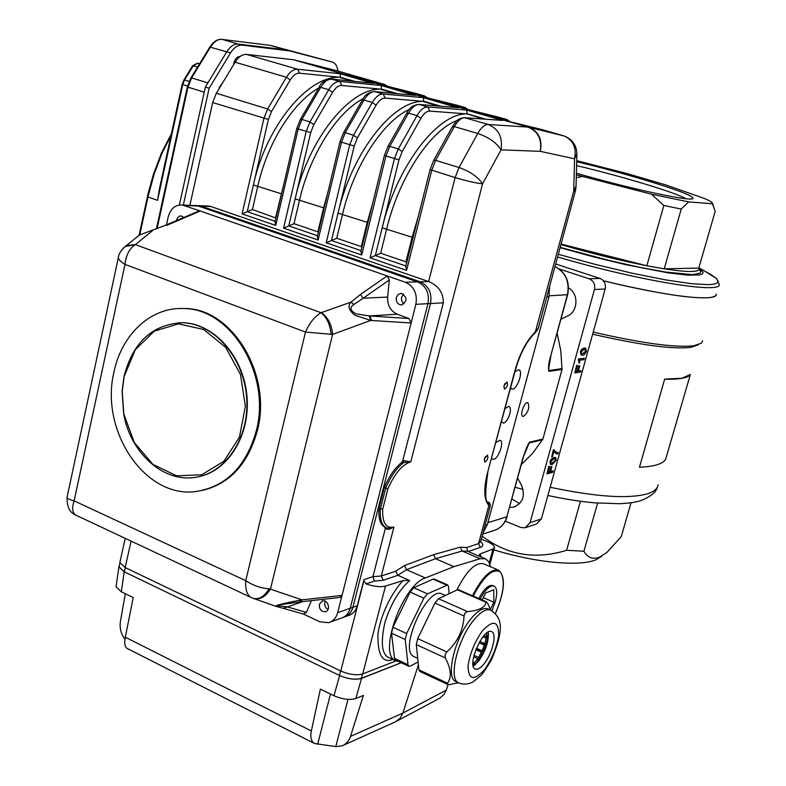 <?xml version="1.0" encoding="UTF-8"?>
<svg xmlns="http://www.w3.org/2000/svg" width="786" height="786" viewBox="0 0 786 786"><rect width="100%" height="100%" fill="white"/><g stroke="black" fill="none" stroke-linecap="round" stroke-linejoin="round"><path stroke-width="1.18" d="M581.522 353.68L582.662 353.69L585.609 351.185L585.246 349.436M582.917 353.779L585.855 351.273L585.315 349.456L584.116 349.426L581.159 351.951L581.709 353.749L582.662 353.69M581.149 355.046L580.323 351.882L581.62 349.338L584.253 347.952L585.599 348.07M580.569 351.971L581.866 349.416L584.509 348.031L585.649 348.09L586.435 351.234C585.177 354.132 583.87 355.439 582.534 355.164L581.345 355.115L580.323 351.882M578.614 359.045L584.42 358.249L584.037 359.634L579.508 360.263L579.626 362.916L578.958 363.014L578.368 358.956L584.42 358.249M578.958 363.014L578.368 358.956M580.972 370.687L580.589 372.063L574.841 372.947L576.914 365.48L577.582 365.382L575.902 371.454L577.7 371.189L579.135 365.981L579.813 365.883L578.368 371.08L580.972 370.687L578.408 370.953M574.841 372.947L576.659 365.392L577.582 365.382M575.942 371.326L577.455 371.1L578.889 365.903L579.813 365.883M553.933 451.135L552.381 456.735L551.693 456.912L553.619 449.946L556.655 452.412L558.266 452.569L557.893 453.925L556.341 453.787L553.933 451.135M551.693 456.912L553.373 449.847L554.179 449.808M556.468 452.333L558.266 452.569M556.144 453.709L553.845 451.439M551.025 463.16L552.391 463.023L555.378 460.262L555.152 458.759M552.637 463.121L555.623 460.35L555.27 458.798L553.806 458.896L550.799 461.677L551.153 463.219L552.391 463.023M550.583 464.457L549.964 461.687L551.251 459.122L553.943 457.442L555.584 457.462M550.2 461.785L551.497 459.221L554.179 457.54L555.692 457.491L556.213 460.232L552.263 464.467L550.721 464.516L549.964 461.687M553.177 470.922L552.804 472.268L546.928 473.879L548.942 466.609L549.63 466.422L547.999 472.337L549.836 471.836L551.232 466.776L551.919 466.589L550.524 471.649L553.177 470.922L550.564 471.482M546.928 473.879L548.697 466.511L549.63 466.422M548.038 472.17L549.591 471.747L550.996 466.678L551.919 466.589M664.651 379.127L639.46 467.238L664.651 379.127L681.894 378.233L690.354 374.529C687.838 377.997 679.34 379.559 664.848 379.216M639.46 467.238C654.07 466.599 662.785 463.976 665.614 459.358L690.354 374.529M517.63 478.104L521.472 485.139C525.579 495.937 522.906 503.276 513.464 507.167L509.633 507.402M568.543 287.941C578.751 293.384 578.25 311.335 567.777 315.893L560.978 319.244M559.416 269.058L589.146 278.794C593.597 280.789 595.356 284.365 594.442 289.513L530.069 522.67L525.058 527.809L520.745 527.465L505.31 521.138M511.941 498.933L519.615 503.669M525.972 527.504L536.406 524.026L541.367 518.957L605.171 288.993C606.085 283.923 604.336 280.396 599.944 278.431L555.673 263.988M707.803 297.747C689.057 298.582 654.266 292.932 603.422 280.789C669.132 297 717.893 302.129 716.272 294.121C716.301 296.116 713.472 297.324 707.803 297.747M482.142 536.091C507.176 555.23 535.335 559.966 566.608 550.288L580.432 501.272M597.615 503.119L583.929 551.232C587.437 557.529 592.516 559.583 599.148 557.382L606.861 552.44L621.225 536.73L631.04 502.726M601.644 556.37L596.112 559.701C579.901 566.824 535.679 562.845 493.863 549.817M583.929 551.232L566.608 550.288M702.635 340.839L701.436 343.148L693.832 345.761C675.518 347.844 641.975 343.295 593.214 332.105M698.381 344.789L690.865 347.373C672.914 349.456 640.177 345.064 592.634 334.197M561.057 244.063L646.839 265.756L663.836 205.49L651.417 194.171L688.634 201.914L712.44 203.761L712.44 203.122C711.88 202.11 709.394 200.636 704.993 198.701L665.398 184.798L626.245 173.342L576.728 160.658M576.354 174.826L651.417 194.171M582.338 176.506L576.285 177.665M560.919 244.574C591.436 253.436 620.075 260.5 646.839 265.756L664.219 268.841L698.803 268.055L715.191 211.287L712.44 203.761M688.634 201.914L681.226 209.047L664.219 268.841C687.337 272.359 698.951 272.378 699.049 268.881L698.803 268.055M560.084 247.669L593.175 256.776L625.803 264.676L667.766 272.801L687.77 275.159L699.727 274.933L702.488 273.882L703.097 272.261L698.833 267.947M663.836 205.49L681.226 209.047M576.403 173.225C631.001 189.141 694.657 202.601 692.918 198.229L691.847 196.893C684.144 191.057 624.654 173.058 576.698 161.729M685.982 198.711C675.086 192.324 620.537 175.936 576.6 165.6M504.956 383.47L503.797 386.614M485.384 456.627L484.245 459.545M385.494 527.426L387.311 528.153L393.933 527.052L388.864 529.41L385.238 528.791L384.649 527.042L386.093 527.681M385.621 528.958L386.859 527.995M384.649 527.042C380.178 524.478 378.292 518.229 378.99 508.306L380.395 508.896C379.677 519.084 381.662 525.382 386.348 527.789L387.252 528.133M402.766 460.596L443.333 302.826C443.392 292.775 438.5 285.691 428.645 281.555L455.114 177.577L459.034 167.526C470.166 171.505 478.006 176.948 482.555 183.845L410.773 461.834C402.334 464.506 394.71 473.496 387.901 488.784L385.69 488.165C390.74 476.316 396.783 467.768 403.817 462.532L401.125 462.944L403.218 460.508L410.773 461.834L403.817 462.532L403.218 460.508M378.99 508.306L384.285 487.585L385.69 488.165L380.395 508.896L382.723 509.014C382.114 522.611 385.857 528.624 393.933 527.052L381.289 576L395.633 571.226L404.525 565.566L433.626 554.68L460.301 547.144L466.629 547.577L478.566 543.598L480.639 541.652C483.537 544.315 483.439 546.231 480.354 547.41L468.23 551.507M384.285 487.585C388.942 476.591 394.552 468.377 401.125 462.944M363.967 579.626L372.928 576.669L374.372 581.1L366.08 583.89L363.869 580.834L363.967 579.626L357.286 605.731C355.822 610.86 352.855 614.141 348.375 615.546L345.565 616.558M392.892 659.464C382.585 663.561 377.604 655.111 377.928 634.115C380.915 611.97 394.503 588.999 403.169 580.549L409.712 580.53L397.854 575.303L395.633 571.226M485.345 558.758L467.542 551.212L462.08 551.045L435.483 558.699L433.626 554.68M467.739 551.3L466.629 547.577M478.959 556.056L479.833 554.061L481.533 557.146M409.712 580.53C400.3 589.058 392.018 600.926 384.993 622.09C380.562 642.201 381.691 653.952 388.382 657.351L389.217 657.744M576.04 187.127L575.431 190.87L573.741 191.136L535.089 332.9C526.885 340.819 520.391 352.943 515.606 369.263L515.272 369.459C520.155 352.59 527.013 339.906 535.865 331.417L538.371 328.008L575.381 191.037M488.607 502.372C489.55 502.411 490.11 503.6 490.287 505.948L488.892 505.369L488.273 502.067C485.041 502.991 484.883 493.215 487.801 472.71M466.668 110.069L467.13 113.921L429.814 111.091L427.751 106.955L466.668 110.069L502.726 120.435L464.899 117.733C461.303 117.694 457.786 120.651 454.347 126.585L435.611 160.364L459.034 167.526L477.75 133.463C481.179 127.47 484.667 124.483 488.204 124.483L527.956 127.106L293.512 59.756L529.567 127.509C538.941 131.979 542.517 139.928 540.287 151.344L501.016 149.851L482.555 183.845C475.638 183.05 466.491 180.957 455.114 177.577L430.07 169.609M374.372 581.1L383.224 580.255L397.854 575.303L406.47 569.693L435.483 558.699L453.954 566.657L480.148 558.718L485.512 558.836L488.656 561.676L490.543 566.755M398.748 661.566L395.476 660.672C377.761 654.139 402.796 584.725 425.344 577.965L453.954 566.657M318.802 87.944C293.129 102.151 267.486 142.767 257.837 185.958L252.424 209.518L275.925 218.027M252.424 209.518L242.088 213.89L263.919 118.411L267.633 108.969L286.428 77.274C289.896 71.713 293.64 69.03 297.668 69.237L340.191 73.717L340.318 77.657L352.492 81.174M275.021 221.898L275.699 225.435L242.088 213.89M340.191 73.717L372.417 83.149M363.25 98.623C337.194 111.897 309.989 154.449 299.613 199.841L293.993 223.686L283.559 228.137L306.196 131.488L309.959 121.918L328.754 89.702C332.213 84.043 335.907 81.302 339.827 81.459L381.239 85.517L414.281 95.204M381.239 85.517L381.446 89.535L395.014 93.446M317.377 236.35L318.104 239.995L283.559 228.137M293.993 223.686L317.888 231.831L318.251 232.695M409.31 109.441C382.9 121.29 353.798 166.082 342.558 214.126L336.732 238.256L326.19 242.776L349.682 144.948L353.484 135.231L372.269 102.485C375.728 96.727 379.363 93.907 383.175 94.035L423.379 97.631L457.275 107.584M423.379 97.631L423.674 101.718L438.716 106.061M360.941 251.206L361.707 254.978L326.19 242.776M336.732 238.256L361.295 246.627L361.776 247.786M457.295 120.425C430.62 129.936 399.033 177.39 386.722 228.805L380.679 253.23L405.949 261.846L406.539 263.31M380.679 253.23L370.029 257.837L394.415 158.792L398.266 148.937L417.022 115.63C420.471 109.775 424.047 106.886 427.751 106.955L419.292 104.509C415.568 104.42 411.982 107.299 408.533 113.135L389.777 146.334L385.926 156.168L361.707 254.978M405.743 266.493L406.568 270.384L370.029 257.837M405.949 261.846L412.119 237.244L382.192 227.832C396.763 166.003 438.097 112.516 467.12 113.941L483.636 119.03M502.726 120.435L501.448 120.307M457.452 105.344L421.768 96.413L387.92 86.686M347.058 74.955L384.875 84.544M499.061 117.281L464.634 108.723L429.863 98.731M541.75 129.523L508.66 121.368L472.936 111.111M381.505 89.211L341.812 85.478C338.54 85.35 335.475 87.649 332.596 92.355L313.84 124.561L310.716 132.539L295.133 198.868C308.574 138.542 350.605 87.099 381.505 89.231M481.317 539.147L486.976 541.525C491.879 543.647 494.394 545.631 494.502 547.459L493.009 548.992L479.833 554.061M120.052 561.568L119.836 562.54L125.161 567.551L340.78 671.018L125.161 567.551L131.085 541.102M403.169 580.549L385.474 586.091C380.473 587.28 374.008 586.553 366.08 583.89M395.977 660.928L362.719 673.907C356.618 675.616 349.308 674.653 340.78 671.018L363.869 580.834M505.015 408.641L508.906 406.293C510.517 407.168 510.812 409.722 509.8 413.947C508.188 419.085 506.105 422.151 503.541 423.153L501.497 421.738M510.635 387.744L511.843 388.932C516.707 391.025 523.938 370.874 518.74 369.715L514.948 371.68M491.692 458.228L492.714 459.191C497.4 461.451 505.015 441.644 499.984 440.307L495.937 442.459M549.601 286.438L548.942 296.823L487.3 524.675L482.968 533.036M342.902 617.521L343.954 617.148C348.453 615.733 351.43 612.441 352.894 607.283L430.502 303.534C432.182 293.119 428.743 285.878 420.186 281.82L428.645 281.555L211.021 206.561L207.052 205.991M343.954 617.148C348.453 615.733 351.43 612.441 352.894 607.283L430.502 303.534C432.182 293.119 428.743 285.878 420.186 281.82L201.275 206.168L197.286 205.588L208.909 206.07M383.224 580.255L381.289 576L372.928 576.669L385.238 528.791M336.398 70.622L294.298 59.903M293.512 59.756L246.549 54.411C242.402 54.155 238.6 56.759 235.122 62.212L216.337 93.269L212.672 102.553L189.898 205.284M503.973 385.798L504.386 389.158C507.176 387.36 508.051 384.944 507.009 381.898L503.973 385.798M484.373 459.014L484.726 462.158C487.497 460.478 488.42 458.11 487.497 455.035L484.373 459.014M159.499 188.424L157.564 200.332L182.725 84.593L182.136 84.367L159.519 188.434M170.975 135.723L162.289 152.602L161.661 152.523M205.352 87.049L209.135 88.209L230.563 52.888L209.813 47.062L190.939 77.912L191.607 77.922L187.952 87.167L204.222 92.159L179.365 204.969L205.352 87.049L226.781 51.788C230.269 46.335 234.11 43.761 238.286 44.055L286.104 49.891L328.695 61.053L270.296 45.382L222.045 39.388C217.83 39.074 213.979 41.629 210.491 47.052L191.607 77.922L207.897 82.864L226.781 51.788C230.269 46.335 234.11 43.761 238.286 44.055L286.104 49.891L269.981 45.352M230.563 52.888C234.061 47.425 237.893 44.841 242.059 45.136L289.779 50.933L286.104 49.891L328.912 61.112M218.989 88.887L219.323 87.384L223.283 81.783M289.779 50.933L332.272 62.074C335.337 63.047 337.223 66.044 337.921 71.064M183.344 205.008L209.135 88.209M233.511 64.884C234.483 59.431 236.655 56.651 240.015 56.543L240.035 56.543M238.168 56.779L238.679 57.692M127.391 648.548L126.929 648.312C124.787 646.731 124.247 643.027 125.308 637.21L311.335 730.97C310.146 737.13 311.177 741.296 314.42 743.468L335.789 746.602L342.126 745.845C346.272 744.057 349.072 740.903 350.517 736.374L402.874 713.079L418.388 664.838M311.335 730.97L320.383 689.106L333.971 695.748L339.64 675.538C348.139 679.133 355.439 680.087 361.54 678.397L355.812 698.508L363.407 695.384L350.517 736.374M355.812 698.508C349.701 700.287 342.421 699.363 333.971 695.748M125.338 593.735L120.405 621.471C119.443 627.926 120.965 633.87 124.964 639.283M119.374 565.37L118.892 566.922L124.198 571.795L121.329 591.779L133.207 597.586L125.308 637.21M121.329 591.779L116.053 586.808L116.2 585.786M395.397 721.872L400.094 718.237L402.874 713.079L446.281 690.098L444.041 694.46L439.767 698.174L396.851 721.086M446.281 690.098L448.089 684.586M339.64 675.538L124.198 571.795M401.263 662.745L361.54 678.397M401.204 662.716L361.354 678.308C355.252 680.028 347.943 679.075 339.444 675.439L124.375 571.884L119.05 566.844L119.266 565.861M303.19 613.984L320 621.844L328.646 622.679C333.176 621.254 336.182 617.924 337.656 612.697L342.038 595.415L339.739 597.488L299.859 601.909M275.955 606.419L275.827 606.37C273.548 605.308 293.679 601.398 301.303 599.934L299.387 602.007L300.193 601.919L302.119 599.846L342.038 595.415L411.137 322.987L370.717 320.433L354.938 315.265C348.689 310.244 347.392 305.852 351.047 302.109L360.352 294.524L387.154 275.925L389.325 279.963L363.25 298.189L360.352 294.524M253.171 598.352L277.075 606.723L279.836 606.016L287.116 606.831L306.412 612.402L303.337 614.023M279.934 604.739L279.796 604.768C277.389 605.623 277.399 606.035 279.836 606.016M283.373 608.335L302.757 601.634M198.494 211.218L200.302 211.021L405.419 282.272C414.084 286.399 417.562 293.748 415.873 304.329L411.137 322.987L408.975 318.536L397.274 314.223C390.544 311.109 387.331 305.39 387.626 297.079L389.325 279.963M164.922 225.523L139.476 235.024L137.707 236.458M151.285 230.583L152.484 230.662L135.546 244.515L126.487 245.556L123.078 248.366M397.274 314.223L369.253 315.933L370.717 320.433L332.576 334.423C331.741 324.618 327.988 317.357 321.317 312.632L351.047 302.109L353.897 304.506C349.357 307.405 350.055 310.519 355.989 313.84L369.243 315.933M387.626 297.079L363.25 298.189L353.897 304.506M114.049 371.729C99.429 430.659 145.292 499.297 196.598 491.427C226.407 486.436 246.323 466.157 256.354 430.59C271.268 374.667 231.045 308.544 184.003 308.574C151.276 306.648 121.751 334.207 114.049 371.729M197.708 476.935C228.038 471.521 250.773 434.894 246.902 395.584C243.365 356.255 214.018 323.449 183.02 322.732L178.127 322.8M325.296 601.27L324.883 602.39C324.372 605.554 325.424 607.932 328.027 609.523M403.601 294.092L401.656 297.196L401.459 298.857L402.059 301.559L404.092 303.936M166.465 224.865L168.214 216.867C170.542 208.683 175.19 204.714 182.175 204.959L200.302 211.021L166.475 225.444M183.845 217.457L181.222 215.924L179.513 216.14L177.42 217.938L176.526 220.571M306.412 612.402L311.413 600.661M319.381 604.257C319.126 609.248 321.13 611.744 325.404 611.744C331.181 610.496 328.086 599.207 322.447 600.926L319.381 604.257M396.36 297.442C395.859 301.647 397.411 304.143 401.037 304.948C407.57 301.46 407.688 297.589 401.391 293.345L398.247 294.377L396.36 297.442M67.232 496.438L67.036 497.361C67.419 498.619 69.787 499.788 74.13 500.879C71.693 508.159 72.302 512.934 75.967 515.203L76.488 515.449M251.618 597.724L253.22 598.372C259.174 599.698 264.479 596.486 269.126 588.724L302.119 599.846M135.546 244.515L135.408 244.643C129.631 248.15 126.153 254.733 124.984 264.391C120.818 261.797 118.598 259.596 118.303 257.798L67.036 497.361C66.898 506.921 69.875 512.875 75.957 515.203L251.098 597.478C246.981 594.953 245.193 589.353 245.743 580.677C253.534 585.708 261.325 588.39 269.126 588.724M253.623 598.519C260.225 599.964 265.874 596.702 270.571 588.714L332.576 334.423L305.479 332.056C309.537 322.84 314.724 316.394 321.052 312.72L321.317 312.632M331.093 334.433C330.238 324.756 326.897 317.515 321.052 312.72L135.408 244.643L125.171 246.49L121.545 250.203M199.035 210.992L165.345 225.336L139.476 235.024L125.171 246.49C120.789 250.646 118.499 254.409 118.303 257.798L118.568 256.58M337.656 612.697L350.242 608.226C348.768 613.404 345.791 616.696 341.291 618.11C345.791 616.696 348.768 613.404 350.242 608.226L427.948 303.671C429.637 293.227 426.189 285.966 417.612 281.899C426.189 285.966 429.637 293.227 427.948 303.671L415.873 304.329M405.419 282.272L420.186 281.82L201.275 206.168L198.318 206.04L417.612 281.899L198.318 206.04L184.317 205.47M194.329 205.46L196.195 205.539L194.329 205.46M202.09 490.503C229.728 483.881 248.17 463.858 257.405 430.423C272.31 374.549 232.116 308.495 185.093 308.525L178.972 308.554M357.286 605.731L350.242 608.226L427.948 303.671L443.333 302.826M211.021 206.561L182.175 204.959M124.178 376.494L122.223 391.359L123.824 414.055L134.318 442.557L152.857 464.349L176.575 475.805L201.688 474.803L223.971 461.176L239.484 436.977L245.37 406.293L240.477 374.529L225.68 347.343L203.692 329.481L178.471 323.861L154.341 331.122L135.261 349.75L124.178 376.494M124.07 376.101C133.168 341.93 152.671 324.146 182.588 322.751C214.323 323.459 244.171 357.885 246.686 398.227C249.594 438.549 224.619 474.665 193.268 477.613C161.916 481.513 130.397 452.019 123.707 414.143L122.085 391.153L124.07 376.101M449.12 593.715L448.551 586.7L447.706 584.961L427.427 593.833L423.851 598.146L406.657 633.536L405.252 639.509L408.013 664.72L408.789 666.263L410.194 666.135L418.093 661.979M423.851 598.146L410.125 592.045L413.721 587.761L427.427 593.833M405.252 639.509L391.546 633.202L392.941 627.248L406.657 633.536M395.407 660.004L394.503 658.403L408.013 664.72M446.527 585.039L433.007 579.125L434.196 579.056L447.647 584.931M488.47 634.616L486.406 636.896L486.721 633.015M483.862 635.756L486.406 636.896M486.18 638.261L488.165 636.434L486.495 643.203L484.824 643.675L486.18 638.261L482.968 636.827M479.824 641.425L484.824 643.675M476.237 648.666L483.213 651.682L482.093 650.798L484.333 645.188L485.994 644.717L479.784 641.484M484.333 645.188L479.038 642.801M476.414 648.224L482.093 650.798M481.396 652.272L482.516 653.156L478.969 659.562L478.536 657.43L481.396 652.272L475.805 649.737M478.949 659.562L477.927 659.513M473.997 655.357L478.536 657.43M474.4 665.369L474.557 662.785L477.711 658.697L478.124 660.839L475.314 664.651M477.711 658.697L473.653 656.841M472.926 662.038L474.557 662.785M472.966 664.416L473.703 663.689L473.565 665.909M473.703 663.689L472.907 663.325M391.546 633.202L394.503 658.403M410.125 592.045L392.941 627.248M433.007 579.125L413.721 587.761M445.328 595.493L442.194 594.118C427.712 584.882 398.03 650.218 413.947 656.615L414.468 656.86M490.631 610.064L487.998 603.962L486.593 601.958L486.082 602.331C485.011 607.539 478.831 610.624 467.552 611.596L465.106 612.913L464.035 616.008C463.357 630.146 457.619 642.123 446.831 651.938L445.004 654.885L445.367 657.97C451.066 668.788 451.793 677.208 447.548 683.211L447.627 684.439L449.621 684.577L458.444 682.788M486.082 602.331L457.423 589.805L458.582 589.716L486.593 601.958M464.035 616.008L434.913 603.058L438.47 598.726L467.552 611.596M445.367 657.97L416.295 644.589L417.72 638.605L446.831 651.938M419.763 671.401L418.899 669.819L447.548 683.211M488.126 632.101C489.089 640.728 485.994 650.317 478.831 660.879L473.231 666.086M484.392 663.413C492.468 653.284 497.066 633.663 491.761 631.689C483.832 626.501 466.383 665.595 475.137 669.014C477.564 670.026 480.649 668.159 484.392 663.413M416.295 644.589L418.899 669.819M434.913 603.058L417.72 638.605M457.423 589.805L438.47 598.726M456.312 681.796L455.733 681.531C445.377 677.571 454.534 638.586 470.578 619.27C477.711 610.565 483.567 607.136 488.135 608.963L490.611 610.054M483.282 597.625L493.893 602.253L493.746 589.775L485.63 592.958L482.093 599.993M490.356 609.307L493.893 602.253M491.967 610.712L495.347 601.654C497.499 593.175 497.086 587.977 494.119 586.071C490.042 585.089 485.375 589.441 480.108 599.119M498.383 570.096L483.508 563.759C475.402 562.108 466.501 570.891 456.784 590.109M493.991 586.012L492.812 585.511C488.735 584.529 484.058 588.871 478.792 598.549M557.156 333.215L560.791 350.743L562.039 369.449L548.854 371.395C548.078 367.701 548.667 362.67 550.622 356.294L567.394 294.829C569.83 281.889 565.694 272.457 554.985 266.523M550.878 356.205L548.657 368.506L548.962 370.54L562.147 368.605M567.659 294.75L550.622 356.294M542.586 439.826L529.194 442.921L526.669 447.48L522.926 457.845L529.528 442.164L542.91 439.079L532.731 453.168L521.295 464.654M562.039 369.449L542.91 439.079M523.555 416.393C528.398 411.992 529.843 407.433 527.907 402.717C524.576 401.214 519.32 415.519 522.887 416.364L523.555 416.393M599.944 278.431L589.146 278.794M605.171 288.993L594.442 289.513M541.367 518.957L530.069 522.67M658.078 484.815C657.587 488.509 654.355 491.407 648.391 493.49C629.733 499.179 596.987 497.096 550.161 487.261M518.22 479.185L517.394 478.959M560.163 247.374L608.826 260.392L639.568 267.299L665.84 272.094L692.476 274.648L700.09 273.214L700.719 271.622L699.019 269.264M558.286 254.3L595.906 264.548L632.73 273.332L665.565 279.895L691.719 283.736L709.336 284.67L714.612 284.051L717.48 282.754L717.962 280.818L716.115 278.303L705.504 271.573M557.569 256.983C640.226 281.241 723.081 294.396 719.18 284.188L716.498 278.578L711.585 274.972L698.852 267.859M387.901 488.784L382.723 509.014M425.344 577.965L406.47 569.693L404.525 565.566M480.148 558.718L462.08 551.045L460.301 547.144M480.354 547.41L478.566 543.598L488.892 505.369C483.94 499.955 483.469 489.128 487.477 472.907L515.587 369.332M487.477 472.907L515.272 369.459M541.505 129.454L564.201 135.988C572.208 139.171 576.443 145.086 576.904 153.751L574.546 158.801L540.287 151.344C542.134 139.328 538.017 131.252 527.956 127.106L563.906 135.919M502.401 120.376L464.693 117.674L488.204 124.483C498.609 128.816 502.883 137.275 501.016 149.851C496.614 142.787 488.863 137.324 477.75 133.463L454.347 126.585L452.284 126.89M576.875 154.822L576.069 186.007L573.741 191.136L574.546 158.801C576.708 147.896 573.259 140.291 564.201 135.988L529.567 127.509L293.964 59.824M275.67 217.437L284.444 181.458M281.555 193.847L253.387 184.985L247.256 211.699L275.169 221.249M373.458 83.277L331.839 79.14C327.89 78.973 324.186 81.705 320.727 87.344L301.932 119.462L298.179 129.012L296.803 128.403M310.716 132.539L298.179 129.012L275.699 225.435M313.84 124.561L309.959 121.918L301.932 119.462L300.232 119.669M340.377 77.342L299.594 73.186C296.253 73.029 293.139 75.269 290.25 79.907L271.494 111.583L268.399 119.443L253.387 184.985C266.297 125.367 308.633 74.906 340.377 77.362M268.399 119.443L212.672 102.553M332.596 92.355L328.754 89.702L320.727 87.344L319.008 87.6M271.494 111.583L267.633 108.969L216.337 93.269M341.812 85.478L339.827 81.459L331.152 79.052M290.25 79.907L286.428 77.274L235.122 62.212M299.594 73.186L297.668 69.237L246.549 54.411M354.918 81.41L340.407 77.224M374.205 91.559L374.951 91.648C371.12 91.52 367.475 94.32 364.016 100.058L345.231 132.706L341.438 142.394L318.104 239.995M415.391 95.332L374.951 91.648L383.175 94.035L385.199 98.103C382.025 98.014 378.999 100.372 376.121 105.167L357.384 137.904L354.221 145.99L338.049 213.144C352.04 152.081 393.747 99.635 423.733 101.423M362.189 100.333L364.016 100.058L372.269 102.485L376.121 105.167M397.372 93.662L381.534 89.093M343.433 132.922L345.231 132.706L353.484 135.231L357.384 137.904M339.974 141.745L354.221 145.99M324.146 208.015L323.626 207.828L327.831 192.599M317.888 231.831L323.626 207.828L295.133 198.868L288.776 225.906L317.524 235.741M418.476 104.41L458.464 107.711M406.598 113.42L408.533 113.135L417.022 115.63L420.903 118.332L402.186 151.629L398.266 148.937L389.777 146.334L387.862 146.569M440.995 106.248L423.772 101.286M423.742 101.404L385.199 98.103M384.374 155.481L398.974 159.843L375.354 255.529L405.871 265.973M367.946 222.585L367.249 222.33L372.426 204.262M361.295 246.627L367.249 222.33L338.049 213.144L331.466 240.516L361.069 250.646M413.004 237.569L412.119 237.244L418.329 216.356M463.995 117.635L464.693 117.674C455.792 118.676 456.214 122.036 452.412 126.664L433.695 160.383L435.611 160.364L431.72 170.336L406.568 270.384M405.655 266.827L430.05 169.658L433.577 160.599M402.186 151.629L398.974 159.843M429.814 111.091C426.739 111.042 423.762 113.459 420.903 118.332M485.836 119.187L467.159 113.803M387.773 86.647L424.145 95.794L425.806 97.425M416.894 93.711L424.607 95.941M416.619 93.632L383.165 85.212L346.921 74.916M385.995 85.929L384.511 84.426L336.094 70.543M429.716 98.692L464.909 107.486L466.629 109.215M457.187 105.265L465.351 107.623M472.799 111.062L506.724 119.472L508.522 121.329M498.796 117.202L507.157 119.61M489.256 562.776L493.009 548.992M362.719 673.907L385.474 586.091M548.942 296.823L546.771 296.941M487.3 524.675L485.031 525.392M197.797 63.293L193.287 65.739L184.533 80.015L183.816 80.103M189.121 81.41L184.533 80.015L182.725 84.593L187.559 86.077M197.591 67.026L192.56 65.837M147.414 196.657L147.964 196.981L139.77 234.876M162.289 152.602L154.027 174.453L147.964 196.981L157.564 200.332M157.102 228.598L187.952 87.167L187.363 86.912M156.404 228.844L187.353 86.932L190.87 78.011M242.059 45.136L221.996 39.369C217.368 39.025 213.311 41.589 209.813 47.062L209.744 47.16M270.237 45.372L221.681 39.349M328.695 61.053L332.272 62.074M330.484 694.038L317.632 744.352M347.962 699.412L335.789 746.602M124.375 571.884L125.328 567.63M339.444 675.439L340.593 670.93M361.354 678.308L362.474 673.995M371.523 320.491L370.01 315.972L408.975 318.536M245.743 580.677L305.479 332.056L124.984 264.391L74.13 500.879L245.743 580.677M474.616 665.211L478.183 660.535M479.008 659.267L482.447 653.068M483.144 651.594L485.836 644.844M486.328 643.341L487.959 636.827M488.185 635.461L488.411 633.722M482.339 630.912C474.734 641.828 469.969 653.451 468.043 665.791C468.407 680.057 473.978 681.246 484.765 669.387C492.105 658.678 496.742 647.33 498.678 635.353C498.668 620.93 493.225 619.447 482.339 630.912M473.408 620.527C480.531 611.813 486.377 608.364 490.936 610.191C500.427 617.403 505.948 625.116 491.535 659.719C485.66 669.407 482.073 674.732 480.757 675.685L473.015 681.953C468.181 684.459 463.357 684.753 458.523 682.828C448.197 678.888 457.383 639.883 473.408 620.527M459.053 683.073L455.733 681.531M495.406 613.444C503.964 593.283 505.536 579.4 500.122 571.776C492.625 568.19 483.665 576.305 473.231 596.122M472.484 595.788C482.113 577.071 490.798 568.533 498.54 570.164C505.948 576.737 504.917 591.17 495.435 613.483M548.854 371.395L548.844 366.168M554.995 266.483C565.891 272.408 570.115 281.82 567.669 294.711L549.198 295.791M529.528 442.164L527.612 445.357M482.663 534.166L493.264 530.727C500.053 528.831 504.583 524.174 506.842 516.775L523.221 457.609M487.831 522.71L506.842 516.775L522.926 457.845M515.184 506.646L513.464 507.167M657.46 486.927C656.251 491.987 650.965 496.457 641.612 500.338C636.974 502.107 629.586 503.227 619.427 503.708L594.275 502.844C580.422 501.38 571.992 500.436 547.871 495.504M523.122 489.481L515.135 487.261M712.529 203.377L713.757 206.875M691.896 198.809L692.918 198.229M535.413 332.616L538.135 328.862M388.412 657.371L395.476 660.672M373.203 83.228L331.672 79.101C324.815 80.093 320.629 82.844 319.136 87.384L300.35 119.462L296.794 128.452L274.933 222.291M415.116 95.283L374.775 91.608C368.84 92.08 364.684 94.919 362.317 100.107L343.551 132.716L339.965 141.794L317.289 236.724M458.169 107.662L419.095 104.459C413.564 104.764 409.437 107.682 406.726 113.194L387.979 146.353L384.364 155.53L360.853 251.559M387.989 86.706L424.263 95.833L427.505 97.847M347.117 74.975L384.511 84.426L387.734 86.362M429.952 98.761L465.027 107.525L468.289 109.627M473.044 111.14L506.862 119.521L510.134 121.732M489.904 564.348L494.365 547.95M119.836 562.54L125.229 538.351M480.639 541.652L490.258 506.056M199.556 63.813L197.433 63.185L192.619 65.739L183.875 80.005L182.136 84.367M171.348 133.993L161.68 152.494L153.447 174.256L148.122 193.474L139.083 235.23M126.929 648.312L314.42 743.468M343.423 745.256L394.729 722.147M116.053 586.808L118.892 566.922M119.05 566.844L119.904 563.002M279.787 604.768L299.387 602.017M283.569 608.393L277.193 606.743M303.435 614.053L283.589 608.403M341.291 618.11L330.267 622.09M325.954 611.557L325.404 611.744M401.96 304.899L401.037 304.948M184.003 308.574L185.093 308.525M408.789 666.263L395.299 659.955M485.994 644.726L483.223 651.682M417.72 658.363L413.947 656.615M447.627 684.439L419.665 671.352M507.127 516.579C505.28 522.877 501.547 527.298 495.946 529.843"/></g></svg>
